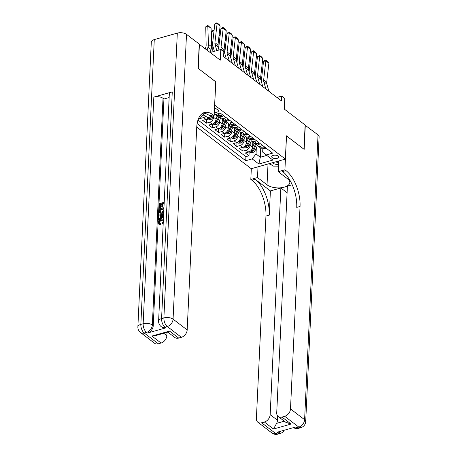 <?xml version="1.0" encoding="UTF-8"?>
<svg xmlns="http://www.w3.org/2000/svg" width="457" height="457" viewBox="0 0 457 457"><rect width="100%" height="100%" fill="white"/><g stroke="black" fill="none" stroke-linecap="round" stroke-linejoin="round"><path stroke-width="0.69" d="M278.187 156.026A3.536 1.702 -177.3 0 0 274.257 155.186A3.536 1.702 -177.3 0 0 271.704 156.688A3.536 1.702 -177.3 0 0 272.286 157.688A3.536 1.702 -177.3 0 0 276.217 158.528A3.536 1.702 -177.3 0 0 278.77 157.025A3.536 1.702 -177.3 0 0 278.187 156.026M196.744 127.04L251.259 168.713L285.362 159.099L214.63 105.093M285.362 159.099L286.459 135.849L303.974 149.245L305.116 125.024L284.254 109.069L284.757 98.415L281.712 96.084L276.913 97.438M199.229 44.266L220.285 60.164L220.788 49.51L210.237 52.481M215.727 81.843L198.275 68.43L199.418 44.215M209.038 117.118A4.421 3.188 127.4 0 1 206.061 119.431L202.697 120.38L206.353 123.173L206.535 119.266M216.258 114.193L216.024 119.174A4.421 3.188 -52.6 0 1 212.151 124.087L208.786 125.035L212.442 127.829L212.625 123.921M222.353 118.78L222.113 123.83A4.421 3.188 -52.6 0 1 218.246 128.743L214.881 129.691L218.532 132.49L218.72 128.577M228.443 123.436L228.203 128.486A4.421 3.188 -52.6 0 1 224.336 133.404L220.971 134.352L224.627 137.146L224.81 133.238M234.538 128.091L234.298 133.147A4.421 3.188 -52.6 0 1 230.431 138.06L227.066 139.008L230.716 141.801L230.905 137.894M240.628 132.753L240.388 137.803A4.421 3.188 -52.6 0 1 236.52 142.715L233.156 143.664L236.812 146.463L236.994 142.55M246.723 137.408L246.483 142.458A4.421 3.188 -52.6 0 1 242.61 147.377L239.245 148.325L242.901 151.118L243.09 147.211M262.701 145.537L260.279 146.223A4.421 3.188 127.4 0 1 257.777 145.857A4.421 3.188 127.4 0 1 256.777 143.384L257.622 144.029A2.931 2.114 127.4 0 0 259.233 144.281L260.13 143.572M256.611 140.882L254.189 141.561A4.421 3.188 127.4 0 1 251.681 141.202A4.421 3.188 127.4 0 1 250.682 138.728L251.533 139.374A2.931 2.114 127.4 0 0 253.144 139.625L254.035 138.911M250.516 136.22L248.094 136.906A4.421 3.188 127.4 0 1 245.592 136.546A4.421 3.188 127.4 0 1 244.592 134.067L245.438 134.718A2.931 2.114 127.4 0 0 247.054 134.969L247.945 134.255M244.426 131.565L242.004 132.25A4.421 3.188 127.4 0 1 239.497 131.884A4.421 3.188 127.4 0 1 238.497 129.411L239.348 130.056A2.931 2.114 127.4 0 0 240.959 130.308L241.856 129.599M238.331 126.909L235.909 127.589A4.421 3.188 127.4 0 1 233.407 127.229A4.421 3.188 127.4 0 1 232.407 124.755L233.253 125.401A2.931 2.114 127.4 0 0 234.869 125.652L235.761 124.938M232.242 122.248L229.82 122.933A4.421 3.188 127.4 0 1 227.312 122.573A4.421 3.188 127.4 0 1 226.312 120.094L227.163 120.745A2.931 2.114 127.4 0 0 228.774 120.996L229.671 120.282M226.152 117.592L223.724 118.272A4.421 3.188 127.4 0 1 221.222 117.912A4.421 3.188 127.4 0 1 220.223 115.438L221.068 116.084A2.931 2.114 127.4 0 0 222.685 116.335L223.576 115.627M220.788 49.51L223.833 51.835L223.604 56.679L281.483 100.928L281.712 96.084M214.287 112.382A3.428 1.645 -177.3 0 0 218.412 110.954A3.428 1.645 -177.3 0 0 217.84 109.988L216.504 108.96A3.428 1.645 -177.3 0 0 214.487 108.2M266.22 148.228L265.328 148.942A2.931 2.114 127.4 0 1 263.718 148.691L262.866 148.039L262.672 152.112L266.18 154.946L272.629 153.129L220.24 113.073L214.173 114.781M266.18 154.946L272.88 160.07L258.868 164.017L252.167 158.893L245.717 160.715L197.133 123.567M203.285 114.381L199.778 118.843L198.247 119.271M199.778 118.843L198.749 118.055M250.23 143.281L250.139 145.257A4.421 3.188 127.4 0 1 246.266 150.17L242.901 151.118M252.812 142.064L252.572 147.12L254.378 143.235M244.141 138.62L244.044 140.596A4.421 3.188 127.4 0 1 240.176 145.515L236.812 146.463M238.046 133.964L237.954 135.94A4.421 3.188 127.4 0 1 234.081 140.853L230.716 141.801M231.956 129.308L231.859 131.285A4.421 3.188 127.4 0 1 227.992 136.197L224.627 137.146M225.861 124.647L225.769 126.623A4.421 3.188 127.4 0 1 221.896 131.536L218.532 132.49M219.771 119.991L219.674 121.968A4.421 3.188 127.4 0 1 215.807 126.88L212.442 127.829M213.653 115.815L213.585 117.312A4.421 3.188 127.4 0 1 209.717 122.225L206.353 123.173M205.764 116.278A4.421 3.188 127.4 0 1 203.622 117.563L200.257 118.512M197.99 120.014L245.906 156.648L248.996 155.774L249.179 151.867M250.139 145.257L252.572 147.12A4.421 3.188 -52.6 0 1 248.705 152.032L245.34 152.981L248.996 155.774M222.496 114.798L220.068 115.478A4.421 3.188 127.4 0 1 217.566 115.118L216.332 114.176M221.222 117.912L223.656 119.774A4.421 3.188 -52.6 0 0 226.164 120.14L228.586 119.454M227.312 122.573L229.751 124.435A4.421 3.188 -52.6 0 0 232.253 124.795L234.681 124.11M233.407 127.229L235.841 129.091A4.421 3.188 -52.6 0 0 238.348 129.451L240.77 128.771M239.497 131.884L241.936 133.747A4.421 3.188 -52.6 0 0 244.438 134.112L246.866 133.427M245.592 136.546L248.025 138.408A4.421 3.188 -52.6 0 0 250.533 138.768L252.955 138.083M251.681 141.202L254.121 143.064A4.421 3.188 -52.6 0 0 256.623 143.424L259.045 142.744M257.777 145.857L260.21 147.725A4.421 3.188 -52.6 0 0 262.718 148.085L265.14 147.4M215.79 81.82L214.693 105.07M260.736 148.022L260.301 157.242L266.791 155.414M256.326 147.937L256.04 153.98L260.301 157.242L258.868 164.017M245.906 156.648L245.717 160.715M252.167 158.893L256.04 153.98M216.812 50.63L215.053 44.438A5.53 3.982 127.4 0 1 214.927 42.661L217.092 23.638L214.801 24.112L212.636 43.135A8.295 5.975 -52.6 0 0 212.825 45.797L214.39 51.31M219.017 50.007L218.098 46.768A5.53 3.982 127.4 0 1 217.972 44.992L220.137 25.969L217.092 23.638L217.006 22.85L219.137 24.478L220.137 25.969M214.801 24.112L216.092 23.039L217.006 22.85M202.645 115.198L204.239 115.164A2.931 2.114 -52.6 0 0 204.285 115.147M211.094 28.345L208.049 26.015L205.741 26.837L207.786 25.381L211.094 28.345L211.5 46.643A8.295 5.975 127.4 0 1 211.054 49.487L210.111 52.384M207.786 25.381L208.455 44.312A8.295 5.975 127.4 0 1 208.009 47.157L207.061 50.059M205.302 48.71L205.85 47.031A5.53 3.982 -52.6 0 0 206.147 45.134L205.741 26.837M278.502 166.154L273.052 166.114L269.67 163.526M272.298 162.783A7.186 3.456 -177.3 0 0 278.576 164.629M275.6 161.852A4.918 2.365 -177.3 0 0 278.679 162.395M163.286 220.223L161.898 220.28C160.607 220.571 159.83 221.382 159.573 222.708L159.75 223.507M163.36 220.354L161.412 219.908C160.121 220.2 159.344 221.011 159.082 222.336L159.47 223.364L160.881 223.947L160.658 224.821L159.013 224.13L158.442 222.593C158.676 220.765 159.676 219.6 161.447 219.086L163.412 219.217M163.195 223.85L162.401 223.673L162.275 222.896L163.286 221.891M160.533 215.384L158.876 214.887L158.916 214.019L163.623 214.664M163.52 216.926L159.145 219.931L158.653 219.554L158.699 218.686L160.43 217.543L160.544 215.07L158.876 214.887M161.898 204.25L160.493 204.645L160.333 208.072L159.693 208.255L159.207 207.884L159.407 203.633L164.212 202.28M164.149 203.616L163.046 203.925L162.903 206.981L162.264 207.164L161.778 206.787L161.921 203.736L160.007 204.273L160.493 204.645M172.272 91.88L161.584 318.563A6.638 3.188 -177.3 0 0 158.608 321.048L169.301 94.359A6.638 3.188 2.7 0 1 172.272 91.88L153.838 97.073A6.638 3.188 2.7 0 1 163.023 98.312L163.937 99.009L153.244 325.692A6.638 4.781 127.4 0 1 147.44 333.067L165.874 327.869A6.638 4.781 127.4 0 1 162.121 327.326L161.207 326.629A6.638 4.781 -52.6 0 0 164.966 327.172L165.874 327.869M163.937 99.009L169.147 97.541M163.72 212.625L162.212 213.35L160.07 213.196L159.053 211.083L159.156 208.998L163.954 207.644M198.092 68.293L215.733 81.774L214.133 115.684L213.093 114.89A27.649 13.824 74.3 0 0 204.456 112.502A27.649 13.824 74.3 0 0 196.721 127.463L187.176 329.931A6.638 4.781 127.4 0 1 181.372 337.306L167.268 326.521L164.966 327.172A6.638 3.319 74.3 0 1 161.584 318.563L163.886 317.912L177.316 33.104A6.638 3.188 2.7 0 1 186.502 34.338L199.235 44.072L198.092 68.293M214.133 115.684L207.449 117.563L202.228 113.576M169.513 331.085L168.33 331.999L155.163 335.706L151.907 336.049L169.513 331.085L178.653 338.071L181.372 337.306M178.653 338.071A6.638 4.781 127.4 0 1 174.894 337.529L167.839 332.136M154.272 39.599L140.842 324.407A6.638 3.188 -177.3 0 0 137.871 326.892L151.301 42.078A6.638 3.188 2.7 0 1 154.272 39.599L177.316 33.104M167.005 332.37L166.851 335.661A6.638 4.781 127.4 0 1 161.047 343.036L151.907 336.049M147.44 333.067L146.526 332.37L144.223 333.016L158.328 343.801L161.047 343.036M158.328 343.801A6.638 4.781 127.4 0 1 154.569 343.258L140.465 332.473A6.638 4.781 -52.6 0 0 144.223 333.016A6.638 3.319 74.3 0 1 140.842 324.407L143.144 323.762L153.838 97.073M213.093 114.89L209.78 115.827A27.649 13.824 74.3 0 0 202.851 113.176M160.007 204.273L159.847 207.701L160.333 208.072M159.847 207.701L159.207 207.884M164.172 203.102L162.561 203.554L162.412 206.61L162.903 206.981M162.412 206.61L161.778 206.787M162.561 203.554L163.046 203.925M164.029 211.431L161.727 212.979L159.584 212.825M163.92 208.466L159.756 209.637L159.699 210.837L160.024 212.099L161.772 212.157L163.823 210.528M161.727 212.979L162.212 213.35M163.892 208.98L160.241 210.009L160.51 212.471M159.756 209.637L160.241 210.009M159.699 210.837L160.184 211.208M163.555 216.195L158.653 219.554M162.675 215.298L161.172 215.133L161.081 217.121L163.68 215.407L161.658 215.51L161.601 216.778M161.172 215.133L161.658 215.51M159.082 222.336L159.573 222.708M161.412 219.908L161.898 220.28M163.229 223.033L162.401 223.673M160.39 223.576L160.173 224.45L160.658 224.821M160.173 224.45L159.013 224.13M305.11 125.218L318.032 134.895L304.602 419.709A6.638 3.188 -177.3 0 1 305.699 421.583A6.638 6.638 0 0 1 300.872 427.655A6.638 3.319 -105.7 0 1 298.798 427.078L284.694 416.298A6.638 4.781 -52.6 0 0 290.498 408.929L304.602 419.709A6.638 4.781 127.4 0 1 298.798 427.078L296.496 427.729L295.582 427.032L277.142 432.231L278.056 432.928L275.754 433.579A6.638 4.781 127.4 0 1 271.995 433.036L257.897 422.251A6.638 4.781 -52.6 0 0 261.65 422.794L275.754 433.579A6.638 3.319 74.3 0 0 277.827 434.15A6.638 6.638 0 0 1 271.995 433.036M305.299 125.161L304.156 149.382L286.459 135.918M258.005 166.811L257.502 177.533L267.037 184.822A12.442 5.975 -177.3 0 0 280.849 187.776A12.442 5.975 -177.3 0 0 289.829 182.486A12.442 5.975 -177.3 0 0 287.773 178.978L278.239 171.689L284.922 169.804L285.956 170.598A27.649 13.824 -105.7 0 1 300.049 206.461L290.498 408.929M257.502 177.533L250.819 179.418L251.853 180.207A27.649 13.824 -105.7 0 1 265.94 216.07L256.394 418.538A6.638 4.781 -52.6 0 0 257.897 422.251M270.401 190.917L255.172 179.275A27.649 13.824 -105.7 0 1 269.259 215.138L270.401 190.917L280.866 187.97L287.099 192.734M292.206 184.771L287.407 186.125L276.719 412.814A6.638 4.781 -52.6 0 0 278.222 416.521A6.638 4.781 -52.6 0 0 281.975 417.064L291.115 424.05L273.509 429.014L276.605 423.359L284.317 421.188M273.509 429.014L264.369 422.028L261.65 422.794M264.369 422.028A6.638 4.781 -52.6 0 0 270.173 414.653L277.485 420.246A6.638 4.781 127.4 0 1 276.605 423.359M280.866 187.97L270.173 414.653M318.032 134.895A6.638 3.188 2.7 0 1 319.129 136.769L305.699 421.583M278.747 160.967L278.239 171.689M286.522 135.9L284.922 169.804M251.321 168.696L250.819 179.418M284.694 416.298L281.975 417.064M277.685 416.013L277.485 420.246M285.956 170.598L282.643 171.529A27.649 13.824 -105.7 0 1 296.73 207.392L300.049 206.461M278.222 416.521L285.716 422.257L291.115 424.05M278.502 166.188A12.442 5.975 2.7 0 1 277.685 166.148M271.475 164.908A12.442 5.975 2.7 0 1 268.95 163.726M221.394 49.973L221.142 49.093A5.53 3.982 127.4 0 1 221.022 47.317L223.182 28.294L220.897 28.768L218.732 47.791A8.295 5.975 -52.6 0 0 218.68 48.813M226.261 58.713L224.187 51.424A5.53 3.982 127.4 0 1 224.067 49.647L226.232 30.625L223.182 28.294L223.102 27.506L225.232 29.139L226.232 30.625M220.297 115.415A2.931 2.114 -52.6 0 0 220.84 115.53L221.028 115.21M220.897 28.768L222.182 27.694L223.102 27.506M229.305 61.038L227.238 53.755A5.53 3.982 127.4 0 1 227.112 51.978L229.277 32.955L226.986 33.43L224.821 52.452A8.295 5.975 -52.6 0 0 224.77 53.475M232.35 63.369L230.282 56.08A5.53 3.982 127.4 0 1 230.157 54.303L232.322 35.286L229.277 32.955L229.191 32.167L231.322 33.795L232.322 35.286M226.392 120.071A2.931 2.114 -52.6 0 0 226.929 120.185L227.118 119.865M226.986 33.43L228.277 32.356L229.191 32.167M235.401 65.699L233.327 58.41A5.53 3.982 127.4 0 1 233.207 56.634L235.366 37.611L233.076 38.085L230.916 57.108A8.295 5.975 -52.6 0 0 230.865 58.13M238.445 68.03L236.372 60.741A5.53 3.982 127.4 0 1 236.252 58.964L238.417 39.942L235.366 37.611L235.286 36.823L237.417 38.451L238.417 39.942M232.482 124.732A2.931 2.114 -52.6 0 0 233.024 124.841L233.213 124.527M233.076 38.085L234.367 37.011L235.286 36.823M241.49 70.355L239.422 63.066A5.53 3.982 127.4 0 1 239.297 61.289L241.462 42.273L239.171 42.741L237.006 61.764A8.295 5.975 -52.6 0 0 236.955 62.786M244.535 72.686L242.467 65.397A5.53 3.982 127.4 0 1 242.341 63.62L244.506 44.597L241.462 42.273L241.376 41.478L243.507 43.112L244.506 44.597M238.577 129.388A2.931 2.114 -52.6 0 0 239.114 129.502L239.302 129.182M239.171 42.741L241.376 41.478M206.872 119.106L207.878 119.871L210.329 119.82A2.931 2.114 -52.6 0 0 212.534 117.803L213.425 115.884M214.316 51.053A8.295 5.975 127.4 0 1 214.236 51.355M214.053 30.705L211.837 31.499L212.956 30.368L214.11 30.213M211.831 52.035L211.939 51.687A5.53 3.982 -52.6 0 0 212.237 49.796L211.837 31.499M210.454 116.718A2.931 2.114 127.4 0 1 209.14 118.06C208.666 118.603 208.906 118.791 209.872 118.62A2.931 2.114 -52.6 0 0 211.374 116.918L211.62 116.392M209.14 118.06L208.838 118.409M214.076 30.51L213.882 30.036M212.968 123.761L213.973 124.533L216.424 124.475A2.931 2.114 -52.6 0 0 218.629 122.459L220.88 117.592M216.018 119.18L217.823 115.29M220.143 35.36L219.023 35.76M218.166 47.008L218.098 43.901M216.155 116.375L216.955 114.65M219.24 115.615L216.738 121.019A2.931 2.114 127.4 0 1 215.23 122.716C214.756 123.264 215.001 123.447 215.961 123.276A2.931 2.114 -52.6 0 0 217.469 121.573L220.217 115.638M215.23 122.716L214.927 123.07M219.109 35L220.2 34.869M220.165 35.166L219.971 34.698M219.057 128.423L220.063 129.188L222.513 129.137A2.931 2.114 -52.6 0 0 224.718 127.12L226.975 122.248M222.113 123.836L223.913 119.945M226.238 40.022L225.118 40.422M224.261 51.67L224.193 48.556M222.245 121.031L223.045 119.306M225.33 120.271L222.827 125.675A2.931 2.114 127.4 0 1 221.325 127.377C220.851 127.92 221.091 128.109 222.056 127.937A2.931 2.114 -52.6 0 0 223.559 126.235L226.306 120.3M221.325 127.377L221.022 127.726M225.204 39.662L226.295 39.531M226.261 39.828L226.061 39.353M225.152 133.078L226.152 133.844L228.609 133.792A2.931 2.114 -52.6 0 0 230.808 131.776L233.064 126.909M228.203 128.497L230.008 124.607M232.327 44.677L231.208 45.077M230.351 56.325L230.282 53.212M228.34 125.692L229.134 123.967M231.425 124.932L228.923 130.331A2.931 2.114 127.4 0 1 227.415 132.033C226.94 132.581 227.186 132.764 228.146 132.593A2.931 2.114 -52.6 0 0 229.654 130.891L232.402 124.955M227.415 132.033L227.112 132.387M231.293 44.318L232.385 44.186M232.35 44.483L232.156 44.009M247.585 75.017L245.512 67.727A5.53 3.982 127.4 0 1 245.386 65.951L247.551 46.928L245.26 47.402L243.101 66.425A8.295 5.975 -52.6 0 0 243.05 67.447M250.63 77.342L248.557 70.052A5.53 3.982 127.4 0 1 248.437 68.282L250.602 49.259L247.551 46.928L247.471 46.14L249.602 47.768L250.602 49.259M244.666 134.044A2.931 2.114 -52.6 0 0 245.209 134.158L245.398 133.838M245.26 47.402L246.552 46.328L247.471 46.14M231.242 137.734L232.247 138.505L234.698 138.448A2.931 2.114 -52.6 0 0 236.903 136.432L239.16 131.565M231.859 131.285L234.298 133.147L236.098 129.262M238.423 49.339L237.303 49.733M236.446 60.981L236.372 57.873M234.43 130.348L235.229 128.623M237.514 129.588L235.012 134.992A2.931 2.114 127.4 0 1 233.51 136.689C233.036 137.237 233.276 137.42 234.241 137.249A2.931 2.114 -52.6 0 0 235.743 135.546L238.491 129.617M233.51 136.689L233.207 137.043M237.389 48.973L238.474 48.842M238.445 49.139L238.246 48.671M253.675 79.672L251.607 72.383A5.53 3.982 127.4 0 1 251.481 70.606L253.646 51.584L251.356 52.058L249.191 71.081A8.295 5.975 -52.6 0 0 249.139 72.103M256.72 82.003L254.652 74.714A5.53 3.982 127.4 0 1 254.526 72.937L256.691 53.915L253.646 51.584L253.561 50.796L255.692 52.424L256.691 53.915M250.762 138.705A2.931 2.114 -52.6 0 0 251.299 138.814L251.487 138.5M251.356 52.058L252.647 50.984L253.561 50.796M237.337 142.395L238.337 143.161L240.793 143.11A2.931 2.114 -52.6 0 0 242.993 141.093L245.249 136.226M237.954 135.94L240.388 137.803L242.193 133.918M244.512 53.995L243.392 54.394M242.536 65.642L242.467 62.529M240.519 135.009L241.319 133.278M243.61 134.244L241.107 139.648A2.931 2.114 127.4 0 1 239.599 141.35C239.125 141.893 239.371 142.081 240.331 141.91A2.931 2.114 -52.6 0 0 241.839 140.208L244.586 134.272M239.599 141.35L239.297 141.699M243.478 53.635L244.569 53.503M244.535 53.8L244.341 53.326M259.77 84.328L257.697 77.039A5.53 3.982 127.4 0 1 257.571 75.268L259.736 56.245L257.445 56.714L255.28 75.736A8.295 5.975 -52.6 0 0 255.235 76.765M262.815 86.659L260.741 79.369A5.53 3.982 127.4 0 1 260.621 77.593L262.781 58.57L259.736 56.245L259.65 55.451L261.787 57.085L262.781 58.57M256.851 143.361A2.931 2.114 -52.6 0 0 257.394 143.475L257.582 143.155M257.445 56.714L259.65 55.451M243.427 147.051L244.432 147.817L246.883 147.765A2.931 2.114 -52.6 0 0 249.088 145.749L251.339 140.882M244.044 140.596L246.483 142.458L248.282 138.58M250.607 58.65L249.482 59.05M248.625 70.298L248.557 67.185M246.614 139.665L247.414 137.94M249.699 138.905L247.197 144.303A2.931 2.114 127.4 0 1 245.695 146.006C245.22 146.554 245.46 146.737 246.426 146.566A2.931 2.114 -52.6 0 0 247.928 144.863L250.676 138.928M245.695 146.006L245.392 146.36M249.573 58.29L250.659 58.159M250.625 58.456L250.43 57.982M265.86 88.989L263.792 81.7A5.53 3.982 127.4 0 1 263.666 79.924L265.831 60.901L263.54 61.375L261.375 80.398A8.295 5.975 -52.6 0 0 261.324 81.42M268.905 91.314L266.837 84.025A5.53 3.982 127.4 0 1 266.711 82.254L268.876 63.232L265.831 60.901L265.745 60.113L267.876 61.741L268.876 63.232M262.941 148.017A2.931 2.114 -52.6 0 0 263.483 148.131L263.672 147.811M263.54 61.375L264.832 60.301L265.745 60.113M249.522 151.707L250.522 152.478L252.978 152.421A2.931 2.114 -52.6 0 0 255.177 150.404L257.434 145.537M256.697 63.312L255.577 63.706M254.72 74.954L254.652 71.846M252.704 144.321L253.504 142.595M255.794 143.561L253.292 148.965A2.931 2.114 127.4 0 1 251.784 150.667C251.31 151.21 251.556 151.398 252.515 151.221A2.931 2.114 -52.6 0 0 254.023 149.519L256.771 143.589M251.784 150.667L251.481 151.016M255.663 62.946L256.754 62.815M256.72 63.112L256.526 62.643M228.203 128.486L225.769 126.623M222.113 123.83L219.674 121.968M216.024 119.174L213.585 117.312M206.061 119.431L203.622 117.563M248.705 152.032L246.266 150.17M242.61 147.377L240.176 145.515M236.52 142.715L234.081 140.853M230.431 138.06L227.992 136.197M224.336 133.404L221.896 131.536M218.246 128.743L215.807 126.88M212.151 124.087L209.717 122.225M220.068 115.478L217.812 113.753M226.164 120.14L223.724 118.272M232.253 124.795L229.82 122.933M238.348 129.451L235.909 127.589M244.438 134.112L242.004 132.25M250.533 138.768L248.094 136.906M256.623 143.424L254.189 141.561M262.718 148.085L260.279 146.223M215.053 44.438L218.098 46.768M214.927 42.661L217.972 44.992M203.239 114.444L204.176 115.164M211.5 46.643L208.455 44.312M211.054 49.487L208.009 47.157M186.502 34.338L173.072 319.152L187.176 329.931M163.023 98.312L152.33 324.996L153.244 325.692M163.749 333.29L166.851 335.661M173.072 319.152A6.638 3.188 -177.3 0 0 163.886 317.912A6.638 3.319 -105.7 0 0 167.268 326.521A6.638 4.781 -52.6 0 0 173.072 319.152M152.33 324.996A6.638 3.188 -177.3 0 0 143.144 323.762A6.638 3.319 -105.7 0 0 146.526 332.37A6.638 4.781 -52.6 0 0 152.33 324.996M255.172 179.275L251.853 180.207M269.259 215.138L265.94 216.07M281.164 431.094A6.638 4.781 127.4 0 1 278.056 432.928A6.638 3.319 -105.7 0 0 280.13 433.499A6.638 6.638 0 0 0 284.18 430.243M293.411 427.643A6.638 6.638 0 0 0 298.57 428.306A6.638 3.319 74.3 0 1 296.496 427.729A6.638 4.781 127.4 0 1 293.48 427.621M268.019 163.989L267.037 184.822M222.713 116.312L221.205 115.158M221.142 49.093L224.187 51.424M221.022 47.317L224.067 49.647M228.808 120.974L227.295 119.82M227.238 53.755L230.282 56.08M227.112 51.978L230.157 54.303M234.898 125.629L233.39 124.475M233.327 58.41L236.372 60.741M233.207 56.634L236.252 58.964M240.988 130.285L239.479 129.131M239.422 63.066L242.467 65.397M239.297 61.289L242.341 63.62M208.141 118.197L210.271 119.82M211.374 116.918L212.534 117.803M209.929 117.42L209.872 118.62M214.236 122.853L216.361 124.481M217.469 121.573L218.629 122.459M215.818 120.311L216.738 121.019M216.018 122.076L215.961 123.276M220.325 127.509L222.456 129.137M223.559 126.235L224.718 127.12M221.908 124.972L222.827 125.675M222.113 126.732L222.056 127.937M226.421 132.17L228.546 133.792M229.654 130.891L230.808 131.776M228.003 129.628L228.923 130.331M228.203 131.393L228.146 132.593M247.083 134.946L245.575 133.792M245.512 67.727L248.557 70.052M245.386 65.951L248.437 68.282M232.51 136.826L234.641 138.454M235.743 135.546L236.903 136.432M234.093 134.289L235.012 134.992M234.298 136.049L234.241 137.249M253.172 139.602L251.664 138.448M251.607 72.383L254.652 74.714M251.481 70.606L254.526 72.937M238.605 141.481L240.73 143.11M241.839 140.208L242.993 141.093M240.188 138.945L241.107 139.648M240.388 140.705L240.331 141.91M259.268 144.258L257.759 143.104M257.697 77.039L260.741 79.369M257.571 75.268L260.621 77.593M244.695 146.143L246.82 147.765M247.928 144.863L249.088 145.749M246.277 143.601L247.197 144.303M246.483 145.366L246.426 146.566M265.357 148.919L263.849 147.765M263.792 81.7L266.837 84.025M263.666 79.924L266.711 82.254M250.79 150.799L252.915 152.427M254.023 149.519L255.177 150.404M252.373 148.262L253.292 148.965M252.572 150.022L252.515 151.221M158.608 321.048A6.638 6.638 0 0 0 161.207 326.629M137.871 326.892A6.638 6.638 0 0 0 140.465 332.473M280.13 433.499L277.827 434.15M300.872 427.655L298.57 428.306"/></g></svg>
